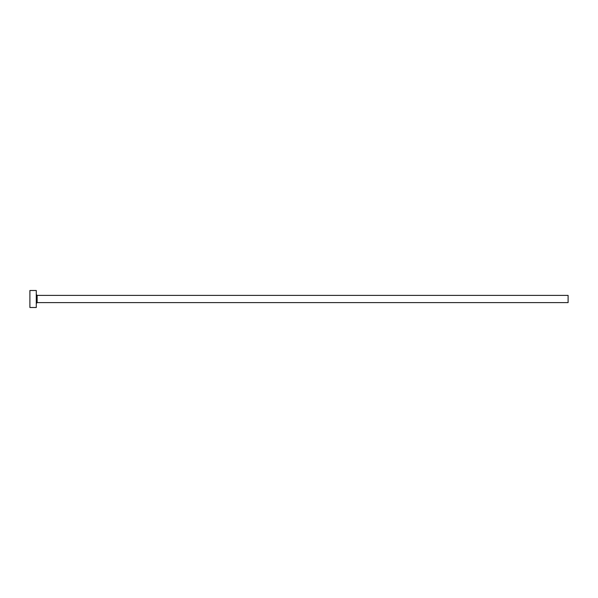 <?xml version="1.0" encoding="UTF-8"?>
<svg xmlns="http://www.w3.org/2000/svg" width="598" height="598" viewBox="0 0 598 598"><rect width="100%" height="100%" fill="white"/><g stroke="black" fill="none" stroke-linecap="round" stroke-linejoin="round"><path stroke-width="0.9" d="M37.136 302.618L37.136 295.382L568.1 295.382L568.1 302.618L37.136 302.618L36.284 303.47M36.284 299L36.284 307.507L29.9 307.507L29.9 290.493L36.284 290.493L36.284 299M37.136 295.382L36.284 294.53"/></g></svg>
